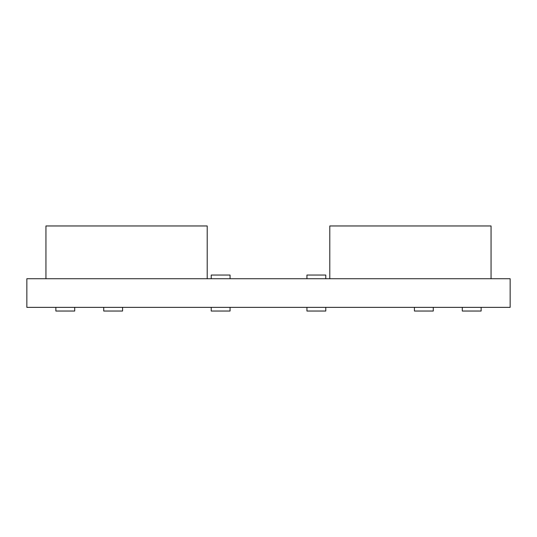 <?xml version="1.0" encoding="UTF-8"?>
<svg xmlns="http://www.w3.org/2000/svg" width="537" height="537" viewBox="0 0 537 537"><rect width="100%" height="100%" fill="white"/><g stroke="black" fill="none" stroke-linecap="round" stroke-linejoin="round"><path stroke-width="0.81" d="M510.15 278.723L26.85 278.723L26.85 307.359L510.15 307.359L510.15 278.723M491.06 278.723L491.06 225.963L329.792 225.963L329.792 278.723M45.94 278.723L45.94 225.963L207.208 225.963L207.208 278.723M481.132 307.359L481.132 311.037L462.29 311.037L462.29 307.359M74.71 307.359L74.71 311.037L55.868 311.037L55.868 307.359M122.57 307.359L122.57 311.037L103.728 311.037L103.728 307.359M230.064 307.359L230.064 311.037L211.222 311.037L211.222 307.359M325.778 307.359L325.778 311.037L306.936 311.037L306.936 307.359M433.272 307.359L433.272 311.037L414.43 311.037L414.43 307.359M306.936 278.723L306.936 275.045L325.778 275.045L325.778 278.723M211.222 278.723L211.222 275.045L230.064 275.045L230.064 278.723"/></g></svg>
